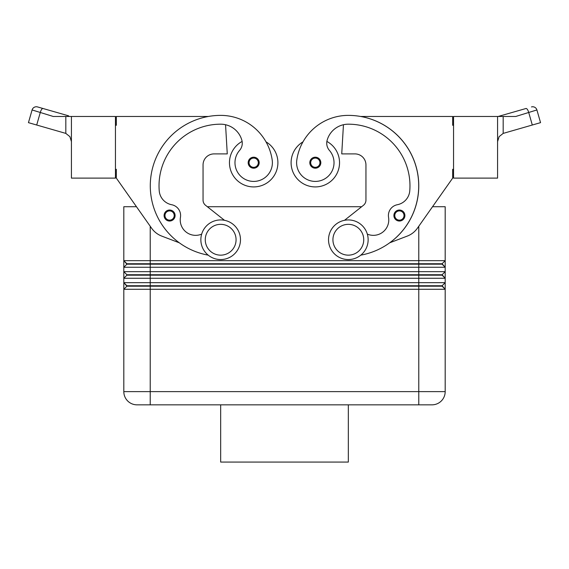 <?xml version="1.0" encoding="UTF-8"?>
<svg xmlns="http://www.w3.org/2000/svg" width="569" height="569" viewBox="0 0 569 569"><rect width="100%" height="100%" fill="white"/><g stroke="black" fill="none" stroke-linecap="round" stroke-linejoin="round"><path stroke-width="0.85" d="M164.939 218.46A5.505 5.505 0 0 1 169.598 210.032A5.505 5.505 0 0 1 175.103 215.53A5.505 5.505 0 0 1 164.939 218.46A5.505 5.505 0 0 1 164.092 215.53M242.117 141.432A24.211 24.211 0 0 0 253.682 186.917A24.211 24.211 0 0 0 266.015 141.866M208.197 255.14A70.442 70.442 0 0 1 220.665 115.379A52.071 52.071 0 0 1 272.202 160.045A18.713 18.713 0 0 1 256.342 181.227A18.713 18.713 0 0 1 239.563 150.429A11.003 11.003 0 0 0 241.853 140.216A22.013 22.013 0 0 0 225.552 124.732A22.013 22.013 0 0 1 241.853 140.216A22.013 22.013 0 0 0 220.665 124.184A61.637 61.637 0 0 0 159.235 190.857A15.406 15.406 0 0 0 171.674 204.726A11.003 11.003 0 0 1 180.444 217.365A15.406 15.406 0 0 0 201.668 234.115M315.318 168.204A5.505 5.505 0 0 1 309.813 162.706A5.505 5.505 0 0 1 320.134 160.038A5.505 5.505 0 0 1 315.318 168.204M115.45 169.306L116.325 169.306L116.325 178.111L136.475 206.725L123.814 206.725L123.814 260.659L126.894 264.18L442.106 264.18L445.186 267.259L445.186 260.659L442.106 263.739L126.894 263.739L123.814 260.659L123.814 267.259L445.186 267.259L445.186 271.662L123.814 271.662L126.894 274.742L123.814 271.662L123.814 278.269L445.186 278.269L445.186 271.662L442.106 274.742L126.894 274.742L126.894 275.183L442.106 275.183L445.186 278.269L445.186 282.672L123.814 282.672L123.814 289.272L445.186 289.272L445.186 282.672L442.106 285.752L126.894 285.752L123.814 282.672L126.894 286.193L442.106 286.193L445.186 289.272L445.186 391.628A13.208 13.208 0 0 1 431.985 404.836L150.223 404.836L418.777 404.836L418.777 391.628L123.814 391.628L123.814 289.272L123.814 391.628A13.208 13.208 0 0 0 127.676 400.967A13.208 13.208 0 0 1 123.814 391.628M126.894 264.18L123.814 267.259L123.814 271.662M418.777 226.256L418.777 260.659L445.186 260.659L445.186 206.725L432.525 206.725L452.675 178.111L417.404 228.205A22.013 22.013 0 0 1 407.255 236.099L389.786 242.764A70.442 70.442 0 0 0 360.739 116.474L452.675 116.474L452.675 125.28L453.55 125.28M431.985 404.836A13.208 13.208 0 0 0 445.186 391.628L418.777 391.628L418.777 260.659L123.814 260.659M126.894 275.183L123.814 278.269L123.814 282.672M126.894 286.193L123.814 289.272M348.335 219.933A19.808 19.808 0 0 1 368.143 239.748A19.808 19.808 0 0 1 348.335 259.556A19.808 19.808 0 0 1 328.526 239.748A19.808 19.808 0 0 1 348.335 219.933M348.335 224.335A15.406 15.406 0 0 1 363.74 239.748A15.406 15.406 0 0 1 348.335 255.154A15.406 15.406 0 0 1 332.929 239.748A15.406 15.406 0 0 1 348.335 224.335M220.665 259.556A19.808 19.808 0 0 0 240.474 239.748A19.808 19.808 0 0 0 220.665 219.933A19.808 19.808 0 0 0 200.857 239.748A19.808 19.808 0 0 0 220.665 259.556M220.665 255.154A15.406 15.406 0 0 0 236.071 239.748A15.406 15.406 0 0 0 220.665 224.335A15.406 15.406 0 0 0 205.26 239.748A15.406 15.406 0 0 0 220.665 255.154M360.803 255.14A70.442 70.442 0 0 0 348.335 115.379A52.071 52.071 0 0 0 296.798 160.045A18.713 18.713 0 0 0 312.658 181.227A18.713 18.713 0 0 0 329.437 150.429A11.003 11.003 0 0 1 327.147 140.216A22.013 22.013 0 0 1 343.448 124.732L341.734 153.9L354.942 153.9A11.003 11.003 0 0 1 365.945 164.903A11.003 11.003 0 0 0 354.942 153.9M296.798 160.045A18.713 18.713 0 0 0 312.658 181.227A18.713 18.713 0 0 0 329.437 150.429M326.883 141.432A24.211 24.211 0 0 1 315.318 186.917A24.211 24.211 0 0 1 302.985 141.866A52.071 52.071 0 0 1 348.335 115.379A52.071 52.071 0 0 0 302.985 141.866M339.529 162.706A24.211 24.211 0 0 1 315.318 186.917A24.211 24.211 0 0 1 291.1 162.706A24.211 24.211 0 0 0 315.318 186.917A24.211 24.211 0 0 0 339.529 162.706M399.402 221.035A5.505 5.505 0 0 1 393.897 215.53A5.505 5.505 0 0 1 404.218 212.87A5.505 5.505 0 0 1 399.402 221.035M249.023 165.629A5.505 5.505 0 0 1 253.682 157.2A5.505 5.505 0 0 1 259.187 162.706A5.505 5.505 0 0 1 249.023 165.629M497.576 116.474L497.576 178.111L453.55 178.111L453.55 116.474L515.749 116.474L536.908 109.952A4.403 4.403 0 0 0 531.467 106.929A4.403 4.403 0 0 1 536.908 109.952L540.55 122.648L503.174 133.402L499.113 136.638L497.576 141.603M71.424 141.603L69.887 136.638L65.826 133.402L28.45 122.648L32.092 109.952A4.403 4.403 0 0 1 34.19 107.313A4.403 4.403 0 0 0 32.092 109.952L53.251 116.474L71.424 116.474L71.424 178.111L115.45 178.111L115.45 116.474L71.424 116.474M525.962 108.508L500.357 115.848L525.962 108.508A4.403 1.551 74 0 1 527.47 109.582A4.403 1.551 74 0 1 528.786 112.74L532.299 125.009M36.701 125.009L40.214 112.74A4.403 1.551 -74 0 1 41.53 109.582A4.403 1.551 -74 0 1 43.038 108.508L37.533 106.929A4.403 4.403 0 0 0 34.19 107.313A4.403 4.403 0 0 1 37.533 106.929L68.643 115.848A4.403 1.551 -74 0 0 67.476 116.474L69.887 116.474M220.665 404.836L220.665 462.071L348.335 462.071L348.335 404.836M137.015 404.836A13.208 13.208 0 0 1 127.676 400.967A13.208 13.208 0 0 0 137.015 404.836L150.223 404.836L150.223 226.256M500.357 115.848L498.174 116.474L500.357 115.848A4.403 1.551 74 0 1 501.524 116.474L499.113 116.474M453.55 169.306L452.675 169.306L452.675 178.111M417.404 228.205A22.013 22.013 0 0 1 407.255 236.099M344.508 220.31L363.442 205.302A6.6 6.6 0 0 0 365.945 200.124L365.945 164.903M327.147 140.216A22.013 22.013 0 0 1 348.335 124.184A61.637 61.637 0 0 1 409.765 190.857A15.406 15.406 0 0 1 397.326 204.726A11.003 11.003 0 0 0 388.556 217.365A15.406 15.406 0 0 1 367.332 234.115M397.326 204.726A11.003 11.003 0 0 0 388.556 217.365M363.442 205.302A6.6 6.6 0 0 0 365.945 200.124M442.106 285.752L445.186 289.272M442.106 274.742L445.186 278.269M207.358 206.725L361.642 206.725M442.106 263.739L445.186 267.259M224.492 220.31L205.558 205.302A6.6 6.6 0 0 1 203.055 200.124L203.055 164.903A11.003 11.003 0 0 1 214.058 153.9L227.266 153.9L225.552 124.732M116.325 178.111L151.596 228.205A22.013 22.013 0 0 0 161.745 236.099L179.214 242.764M208.261 116.474L116.325 116.474L116.325 125.28L115.45 125.28M203.055 164.903A11.003 11.003 0 0 1 214.058 153.9M205.558 205.302A6.6 6.6 0 0 1 203.055 200.124M404.908 215.53A5.505 5.505 0 0 1 404.061 218.46A5.505 5.505 0 0 0 404.908 215.53M169.598 220.153A4.623 4.623 0 0 1 165.551 213.297A4.623 4.623 0 0 1 174.221 215.53A4.623 4.623 0 0 1 169.598 220.153M315.318 158.082A4.623 4.623 0 0 0 310.695 162.706A4.623 4.623 0 0 0 319.23 165.159A4.623 4.623 0 0 0 315.318 158.082M399.402 210.907A4.623 4.623 0 0 0 394.779 215.53A4.623 4.623 0 0 0 403.314 217.991A4.623 4.623 0 0 0 399.402 210.907M253.682 167.329A4.623 4.623 0 0 1 249.635 160.465A4.623 4.623 0 0 1 258.305 162.706A4.623 4.623 0 0 1 253.682 167.329M503.174 133.402L503.174 116.474M65.826 116.474L65.826 133.402"/></g></svg>
